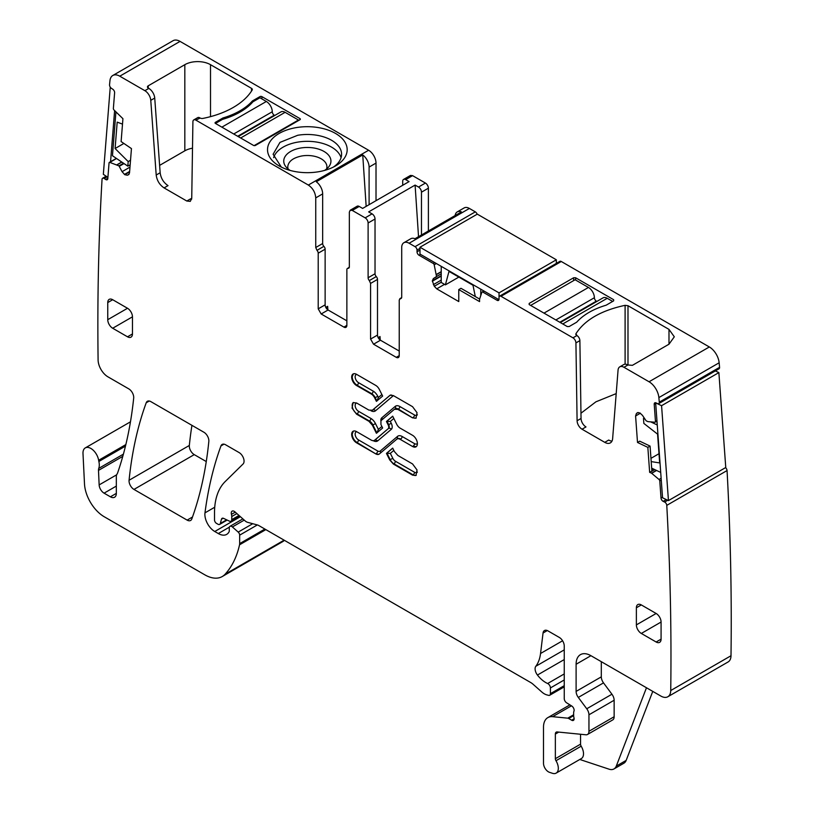 <?xml version="1.0" encoding="UTF-8"?>
<svg xmlns="http://www.w3.org/2000/svg" width="814" height="814" viewBox="0 0 814 814"><rect width="100%" height="100%" fill="white"/><g stroke="black" fill="none" stroke-linecap="round" stroke-linejoin="round"><path stroke-width="1.22" d="M222.944 117.969A67.776 39.123 180 0 0 252.421 100.956L259.92 96.632L259.92 97.772L252.869 101.842A67.776 39.123 180 0 1 222.497 119.373L215.456 123.443A1.394 0.804 180 0 1 215.038 122.873A1.394 0.804 180 0 1 215.456 122.304L222.944 117.969L222.944 119.241M259.92 97.772L266.341 101.475A8.384 4.843 60 0 1 272.263 111.752A2.798 1.618 60 0 0 274.247 115.171L274.756 115.466M238.197 136.569L280.922 111.905A8.384 4.843 60 0 1 285.114 112.322L298.453 120.024L254.121 145.614M298.453 120.594L298.453 120.024M612.667 301.424L607.234 298.29A8.384 4.843 -120 0 0 603.042 297.873L560.307 322.548M596.866 301.434L596.357 301.139A2.798 1.618 -120 0 1 594.383 297.721A8.384 4.843 -120 0 0 588.451 287.454L575.111 279.751L530.657 305.423M122.497 124.115L117.185 122.131L115.1 148.524L123.881 143.447M115.1 148.524L128.195 161.579L127.829 166.158L112.454 155.728L115.893 112.251L116.524 112.678M114.611 110.633L110.541 161.966M127.829 166.158L130.169 164.804M128.195 161.579L130.525 160.236M110.226 87.363L103.337 174.318L107.906 177.411M475.305 296.571L472.985 285.246L448.992 271.398L445.39 284.859L441.229 282.458L441.229 266.341M480.759 289.163L480.759 295.614M498.972 299.684L419.983 254.08L419.983 247.232L477.299 214.143L556.338 259.788L556.338 263.4M445.39 284.859L458.852 277.086M499.613 296.154L559.89 261.355A2.798 1.618 -120 0 1 561.284 261.498L501.007 296.296A2.798 1.618 -120 0 0 499.613 296.154A2.798 1.618 -120 0 0 499.033 297.436L499.033 292.867L556.338 259.788M499.033 292.867L419.983 247.232M650.956 458.343L658.994 453.703M651.19 461.609L659.666 462.932L657.57 434.137L643.854 423.412L643.487 418.416L644.179 418.02M660.714 472.435L651.668 468.131M657.264 424.979L650.732 421.876M644.861 419.078L643.487 418.416M718.874 372.598L725.762 467.511L668.457 500.59L662.545 497.781L655.657 402.879L661.568 405.687L718.874 372.598L715.364 370.93M668.457 500.59L661.568 405.687M288.166 169.027A19.567 11.294 180 0 1 287.78 166.799A19.567 11.294 180 0 1 287.8 166.351C288.634 161.152 293.315 157.692 301.841 155.962A19.567 11.294 180 0 1 311.518 155.759A19.567 11.294 180 0 1 326.913 166.799A19.567 11.294 180 0 1 326.526 169.027M324.542 170.421A23.596 13.624 0 0 0 328.887 166.656A23.596 13.624 0 0 0 325.122 152.137A23.596 13.624 0 0 0 300.702 148.016A23.596 13.624 0 0 0 285.806 166.656A23.596 13.624 0 0 0 290.15 170.421M273.626 157.672A34.239 19.77 180 0 1 297.71 142.124A34.239 19.77 180 0 1 341.066 157.672M281.339 167.094L273.107 154.253L279.945 142.399L297.71 135.277A34.239 19.77 180 0 1 341.585 154.243A34.239 19.77 180 0 1 333.384 167.084M318.559 171.744A39.825 22.996 0 0 0 335.51 165.944A39.825 22.996 0 0 0 341.595 137.953A39.825 22.996 0 0 0 296.133 127.625A39.825 22.996 0 0 0 279.182 165.944A39.825 22.996 0 0 0 318.559 171.744M210.511 64.682L251.506 88.35A2.798 1.618 180 0 1 252.32 89.489A2.798 1.618 180 0 1 252.167 90.018A79.65 45.981 180 0 1 203.012 118.396A2.798 1.618 180 0 1 200.122 118.02L195.869 120.126A4.192 2.422 60 0 0 193.773 119.912A4.192 2.422 60 0 0 192.908 121.774L191.738 198.27L190.293 201.373L186.803 201.027L164.072 187.902L168.02 185.623C163.543 182.601 160.918 178.307 160.155 172.741L154.731 98.056A8.384 4.843 60 0 0 148.82 88.4L148.26 88.075A2.798 1.618 180 0 1 147.446 86.935A2.798 1.618 180 0 1 148.26 85.796L184.819 64.682A18.162 10.49 180 0 1 210.511 64.682L210.511 116.646M195.869 120.126L308.333 185.053C312.83 188.156 315.303 192.44 315.74 197.883L322.659 193.895A10.48 6.054 60 0 0 316.3 181.746L362.739 154.935A10.48 6.054 60 0 1 369.098 167.084L376.017 163.085A10.48 6.054 60 0 0 368.61 150.254L308.333 185.053M180.047 41.392L119.78 76.19A13.97 8.069 -120 0 0 112.79 75.499L173.067 40.7A13.97 8.069 -120 0 1 180.047 41.392L368.61 150.254M119.78 76.19L144.872 90.68A8.384 4.843 60 0 1 150.773 100.336L154.731 98.056M259.92 96.632A1.394 0.804 180 0 1 261.894 96.632L299.939 118.59A1.394 0.804 180 0 1 300.346 119.159A1.394 0.804 180 0 1 299.939 119.729L299.939 118.59M215.456 122.304L215.456 123.443L253.49 145.401A1.394 0.804 180 0 0 255.474 145.401L299.939 119.729M184.819 64.682L184.819 150.824L159.615 165.374M184.819 150.824A18.162 10.49 180 0 1 192.501 148.189M191.656 199.176L190.751 198.748L186.803 201.027M199.817 117.837A4.192 2.422 -120 0 0 197.721 117.633L193.773 119.912M647.842 447.374L649.653 472.344L651.882 471.062L650.071 446.092L647.842 447.374L637.504 442.45L639.733 441.168L650.071 446.092M637.433 412.729L636.385 413.543L635.592 415.995L637.504 442.45M637.647 412.627L639.926 412.973L642.45 415.344L646.113 420.787L647.944 421.632L654.863 422.232A1.394 0.804 -120 0 0 655.178 422.171A1.394 0.804 -120 0 0 655.463 421.428L654.222 404.314A2.798 1.618 -120 0 1 654.792 402.838A2.798 1.618 -120 0 1 656.013 402.879L657.488 403.581A2.798 1.618 -120 0 0 658.719 403.632A2.798 1.618 -120 0 0 659.289 402.147A2773.817 1601.474 -120 0 0 658.872 397.578A13.97 8.069 -120 0 0 649.053 381.766L623.962 367.277A8.384 4.843 -120 0 0 619.769 366.86A8.384 4.843 -120 0 0 618.06 370.116L612.637 438.553A11.182 6.451 -120 0 1 610.347 442.887A11.182 6.451 -120 0 1 604.761 442.338L582.03 429.212A6.99 4.029 -120 0 1 577.095 420.757L575.925 342.908A4.192 2.422 -120 0 0 572.964 337.83L501.007 296.296M499.033 297.436L499.033 299.145A2.798 1.618 -120 0 1 498.453 300.427A2.798 1.618 -120 0 1 497.059 300.285L482.804 292.063A1.394 0.804 -120 0 0 482.102 291.992A1.394 0.804 -120 0 0 481.868 292.307L479.548 299.216L479.568 301.597L458.77 289.591L460.989 288.309L479.599 299.053M436.355 263.533L434.188 264.784L436.538 276.516L433.353 278.592L432.336 280.83L434.289 286.263L436.731 288.848L458.77 301.567L458.77 289.591M434.188 264.784A1.394 0.804 -120 0 0 433.252 263.451L418.996 255.22A2.798 1.618 -120 0 1 417.022 251.801L417.022 250.081A2.798 1.618 -120 0 0 415.048 246.662L409.116 243.244A10.48 6.054 -120 0 0 403.876 242.725A10.48 6.054 -120 0 0 401.709 247.517L401.709 297.151A2.798 1.618 -120 0 1 401.129 298.433A2.798 1.618 -120 0 1 400.468 298.555L399.236 299.959L399.236 355.626L396.276 357.336A4.192 2.422 -120 0 0 398.372 357.539A4.192 2.422 -120 0 0 399.236 355.626M401.658 297.609L399.816 298.677L401.567 297.924M369.342 280.586L376.261 276.587A2.798 1.618 -120 0 1 375.03 273.758L368.111 277.757A2.798 1.618 -120 0 0 369.342 280.586L370.584 283.414L370.584 339.082L373.545 344.21L396.276 357.336M368.111 277.757L368.111 222.985A4.192 2.422 -120 0 0 365.15 217.857L352.299 210.439L359.218 206.441L362.627 208.415L409.066 181.603L405.657 179.629L412.576 175.641L425.417 183.058L418.508 187.047L415.099 185.083L368.661 211.894L372.069 213.858L365.15 217.857M348.758 268.193L348.107 268.315L349.338 266.911L349.338 212.149L350.203 210.236L352.299 210.439M349.196 267.684L348.107 268.315A2.798 1.618 -120 0 0 347.446 268.437A2.798 1.618 -120 0 0 346.866 269.719L346.866 325.386L343.905 327.096A4.192 2.422 -120 0 0 346.001 327.309A4.192 2.422 -120 0 0 346.866 325.386M321.174 313.98L328.093 309.992A4.192 2.422 60 0 1 325.132 304.853L325.132 249.186L318.213 253.174L318.213 308.842L321.174 313.98L343.905 327.096M318.213 253.174A2.798 1.618 -120 0 0 316.982 250.346L315.74 247.517L315.74 197.883M164.072 187.902C159.585 184.88 156.96 180.586 156.196 175.03L150.773 100.336M112.79 75.499A13.97 8.069 -120 0 0 109.961 80.667A2773.797 1601.453 -120 0 0 109.544 84.758A2.798 1.618 -120 0 0 111.335 88.268L112.81 89.265A2.798 1.618 -120 0 1 114.611 92.776L113.37 108.455A1.394 0.804 -120 0 0 113.97 109.951L122.934 118.691L121.113 141.575L131.451 148.586L129.528 172.822L128.724 174.583M128.52 174.725L127.289 175.224L124.766 174.684L122.08 171.683L129.986 167.114M116.544 158.506L109.809 162.393L118.976 165.883L122.08 171.683M109.809 162.393A1.394 0.804 -120 0 0 109.33 162.424A1.394 0.804 -120 0 0 109.045 162.963L107.804 178.642A2.798 1.618 -120 0 1 107.234 179.721A2.798 1.618 -120 0 1 105.667 179.477L104.192 178.48A2.798 1.618 -120 0 0 102.625 178.235A2.798 1.618 -120 0 0 102.045 179.314A2773.817 1601.474 -120 0 0 98.097 359.93A13.97 8.069 -120 0 0 107.977 376.862L128.775 388.868A6.99 4.029 -120 0 1 133.689 398.056A508.638 293.661 -120 0 1 117.704 472.669A13.97 8.069 -120 0 1 116.962 474.206A6.99 4.029 -120 0 0 116.331 476.628L116.331 493.386L110.409 496.815A8.384 4.843 -120 0 0 114.601 497.222A8.384 4.843 -120 0 0 116.331 493.386M123.402 454.151L98.748 468.386A6.99 4.029 -120 0 0 98.494 470.39L99.145 484.91A6.99 4.029 -120 0 0 104.08 493.162L110.409 496.815M98.748 468.386A13.97 8.069 -120 0 0 98.87 461.477A13.97 8.069 -120 0 1 98.636 460.286A11.182 6.451 -120 0 0 93.183 450.183A11.182 6.451 -120 0 0 85.297 447.904A11.182 6.451 -120 0 0 82.997 453.571L84.493 483.882A27.951 16.138 -120 0 0 104.223 516.748L204.782 574.806A34.931 20.167 -120 0 0 222.253 576.536A34.931 20.167 -120 0 0 225.051 574.277A132.753 76.648 -120 0 0 239.54 544.81A6.99 4.029 -120 0 0 239.662 543.62L239.662 535.144A2.798 1.618 -120 0 0 238.197 532.091L232.397 526.953A3.49 2.015 -120 0 0 230.006 526.312A3.49 2.015 -120 0 0 229.283 527.91L229.283 530.759A3.49 2.015 -120 0 1 229.06 531.827A16.768 9.676 -120 0 1 226.689 534.381A16.768 9.676 -120 0 1 218.305 533.546L214.764 531.501A13.97 8.069 -120 0 1 204.975 512.861A489.082 282.366 -120 0 1 220.96 445.919A6.99 4.029 -120 0 1 222.13 444.444A6.99 4.029 -120 0 1 225.62 444.79L239.113 452.574A6.99 4.029 -120 0 1 243.528 458.262A6.99 4.029 -120 0 1 243.091 463.97L225.173 481.583A76.852 44.373 -120 0 0 214.509 512.759L214.509 519.953A2.798 1.618 -120 0 0 216.493 523.371L217.948 524.216A3.49 2.015 -120 0 0 219.688 524.389A3.49 2.015 -120 0 0 220.329 523.473L221.469 519.23A3.49 2.015 -120 0 1 222.11 518.325A3.49 2.015 -120 0 1 223.636 518.386L229.497 521.174A3.49 2.015 -120 0 0 231.034 521.235A3.49 2.015 -120 0 0 231.756 519.637L231.756 516.524A6.99 4.029 -120 0 0 231.451 514.356A4.192 2.422 -120 0 1 232.132 511.141A4.192 2.422 -120 0 1 234.992 511.904L245.106 520.868A6.99 4.029 -120 0 0 247.66 522.344L257.468 524.979A6.99 4.029 -120 0 1 258.74 525.518L530.626 682.488A13.97 8.069 -120 0 1 533.18 684.35L541.727 691.931A13.97 8.069 -120 0 0 546.845 694.891L548.585 695.349A3.49 2.015 -120 0 0 549.694 695.258A3.49 2.015 -120 0 0 550.417 693.66L550.417 687.942A3.49 2.015 -120 0 0 547.649 683.516A22.354 12.912 -120 0 1 537.444 675.04A6.99 4.029 -120 0 1 535.816 666.279A48.911 28.236 -120 0 0 540.547 653.5L543.05 633.007A6.99 4.029 -120 0 1 544.454 630.535A6.99 4.029 -120 0 1 547.944 630.881L559.31 637.433A6.99 4.029 -120 0 1 564.244 645.99L564.244 698.595A3.49 2.015 -120 0 0 566.615 702.818L571.754 706.023A3.49 2.015 -120 0 1 573.962 711.171A6.99 4.029 -120 0 0 573.636 713.023L573.636 715.425A6.99 4.029 -120 0 0 573.962 717.663A3.49 2.015 -120 0 1 573.402 720.39A3.49 2.015 -120 0 1 571.662 720.217L568.691 718.497A3.49 2.015 -120 0 0 567.745 718.172L552.645 716.676A20.961 12.098 -120 0 0 547.842 717.612A20.961 12.098 -120 0 0 543.498 727.207L543.498 763.288A6.99 4.029 -120 0 0 549.46 772.313L552.452 773.3A10.48 6.054 -120 0 0 556.145 773.117A10.48 6.054 -120 0 0 555.982 760.724A2.798 1.618 -120 0 1 555.351 758.699L555.351 734.055A4.192 2.422 -120 0 1 556.227 732.132A4.192 2.422 -120 0 1 557.183 731.949L585.897 734.788A6.99 4.029 -120 0 0 587.505 734.482A6.99 4.029 -120 0 0 588.949 731.277L588.949 714.794A6.99 4.029 -120 0 0 586.741 708.77L578.306 697.425A6.99 4.029 -120 0 1 576.109 691.401L576.109 664.255A20.961 12.098 -120 0 1 580.443 654.649A20.961 12.098 -120 0 1 590.923 655.687L660.856 696.062A13.97 8.069 -120 0 0 667.836 696.753A13.97 8.069 -120 0 0 670.736 690.537A2773.817 1601.474 -120 0 0 666.778 505.362A2.798 1.618 -120 0 0 664.641 502.055L663.166 501.343A2.798 1.618 -120 0 1 661.019 498.036L659.778 480.921A1.394 0.804 -120 0 0 659.014 479.477L651.546 473.188L656.399 470.38M649.653 472.344L651.546 473.188M661.08 622.038A6.99 4.029 -120 0 0 656.135 613.481L636.375 624.887A6.99 4.029 -120 0 0 641.32 633.445L656.135 642.002A6.99 4.029 -120 0 0 659.635 642.348A6.99 4.029 -120 0 0 661.08 639.153L661.08 622.038L641.32 633.445M656.135 613.481L641.32 604.924A6.99 4.029 -120 0 0 637.82 604.578A6.99 4.029 -120 0 0 636.375 607.773L636.375 624.887M133.974 489.428L187.128 520.115A6.99 4.029 -120 0 0 190.618 520.461A6.99 4.029 -120 0 0 191.799 518.976A489.082 282.366 -120 0 0 208.832 441.422A6.99 4.029 -120 0 0 203.917 432.254L150.875 401.638A6.99 4.029 -120 0 0 147.385 401.292A6.99 4.029 -120 0 0 146.215 402.767A489.082 282.366 -120 0 0 129.07 480.26A6.99 4.029 -120 0 0 133.974 489.428L194.251 454.629L206.268 461.558M132.458 333.944L132.458 316.829A6.99 4.029 -120 0 0 127.513 308.272L112.688 299.715A6.99 4.029 -120 0 0 109.198 299.369A6.99 4.029 -120 0 0 107.753 302.574L107.753 319.688A6.99 4.029 -120 0 0 112.688 328.246L127.513 336.803A6.99 4.029 -120 0 0 131.003 337.149A6.99 4.029 -120 0 0 132.458 333.944L127.513 336.803M667.836 696.753L728.113 661.955A13.97 8.069 -120 0 0 731.003 655.738A2773.817 1601.474 -120 0 0 727.055 470.563A2.798 1.618 -120 0 0 725.518 467.643M222.253 576.536L282.519 541.737A34.931 20.167 -120 0 0 284.432 540.354M376.017 200.682L376.017 163.085M402.696 185.277L402.696 181.349A4.192 2.422 60 0 1 403.561 179.426L410.48 175.437L412.576 175.641M428.388 230.993L428.388 188.187A4.192 2.422 -120 0 0 425.417 183.058M477.116 214.245A2.798 1.618 -120 0 0 475.315 211.864L469.393 208.445A10.48 6.054 -120 0 0 464.153 207.926L457.234 211.915A10.48 6.054 -120 0 0 455.138 215.547M561.284 261.498L709.33 346.968L649.053 381.766M658.719 403.632L718.996 368.834A2.798 1.618 -120 0 0 719.566 367.348A2773.847 1601.494 -120 0 0 719.149 362.779A13.97 8.069 -120 0 0 709.33 346.968M191.931 425.335A489.082 282.366 -120 0 0 189.336 445.462A6.99 4.029 -120 0 0 194.251 454.629M252.421 100.956L252.421 102.35M719.566 367.348L659.289 402.147M627.991 365.038L627.991 305.718L625.101 305.331C601.21 310.46 584.818 319.912 575.946 333.709L576.912 335.551L572.964 337.83M575.946 334.768L575.793 334.239M627.991 305.718L668.986 329.385L668.986 344.21L674.307 336.803L668.986 329.385M619.769 366.86L623.717 364.58A8.384 4.843 -120 0 1 627.909 364.998L632.427 365.323L668.986 344.21M575.61 277.757L573.636 277.757L529.171 303.429L529.171 304.568L529.171 303.429L529.171 304.568L567.216 326.526L569.19 326.526L576.678 322.202C583.414 314.743 593.243 309.076 606.155 305.189L613.654 300.854L613.654 299.715L575.61 277.757L575.61 280.036M613.654 300.854L613.654 299.715L613.654 300.854M604.761 442.338L608.709 440.048A11.182 6.451 -120 0 0 611.965 441.127M616.198 393.61L595.909 401.821L580.962 413.227M576.912 335.551A4.192 2.422 -120 0 1 579.883 340.628L581.043 418.477A6.99 4.029 -120 0 0 585.988 426.933L582.03 429.212M457.234 211.915A10.48 6.054 -120 0 1 461.426 211.915L414.987 238.726A10.48 6.054 -120 0 0 410.795 238.726L403.876 242.725M373.545 344.21L380.464 340.221L399.236 351.058M380.464 340.221A4.192 2.422 60 0 1 377.503 335.083L377.503 279.416A2.798 1.618 60 0 0 376.261 276.587M375.03 273.758L375.03 218.997A4.192 2.422 -120 0 0 372.069 213.858M350.203 210.236L357.122 206.237A4.192 2.422 60 0 1 359.218 206.441M328.093 309.992L346.866 320.828M325.132 249.186A2.798 1.618 -120 0 0 323.891 246.357A2.798 1.618 60 0 1 322.659 243.528L322.659 193.895M652.757 691.391L626.169 760.388A13.97 8.069 -120 0 1 623.87 763.227L613.99 768.935A13.97 8.069 -120 0 1 609.055 769.179L579.792 759.462M556.145 773.117L581.349 758.567A10.48 6.054 -120 0 0 581.176 746.184L555.982 760.724M580.555 734.259L580.555 744.159A2.798 1.618 -120 0 0 581.176 746.184M587.505 734.482L612.698 719.932A6.99 4.029 -120 0 0 614.143 716.737L614.143 700.244A6.99 4.029 -120 0 0 611.935 694.22L603.51 682.885L578.306 697.425M601.302 661.68L601.302 676.861A6.99 4.029 -120 0 0 603.51 682.885M727.055 470.563L666.778 505.362M390.028 395.268L372.558 410.144A6.288 3.632 60 0 1 372.303 410.266M356.532 414.143L368.915 421.296L372.374 425.193L376.404 433.272L382.641 427.981L380.942 424.582L380.942 420.706L394.403 409.279L397.863 409.371L412.556 417.847L415.985 418.193L417.033 412.698L412.556 406.674L393.386 395.604L390.191 395.217L372.374 410.205L368.915 410.114L356.532 402.961L353.103 402.625L352.055 408.109L356.532 414.143L357.031 413.858A6.848 3.958 60 0 1 352.187 405.474A6.848 3.958 60 0 1 353.368 402.492M394.403 409.279L395.217 408.77A6.288 3.632 60 0 1 398.361 409.086L412.556 417.847M393.386 464.061L412.556 475.132L415.985 475.468L417.033 469.973L412.556 463.949L397.863 455.464L394.403 451.567L392.684 448.107L386.447 453.388L389.703 459.9L390.191 459.615A6.705 3.877 60 0 0 393.884 463.777L393.386 464.061L389.703 459.9M386.447 421.469L392.684 416.178L396.713 424.257A6.288 3.632 -120 0 0 400.173 428.154L412.556 435.307A6.848 3.958 -120 0 1 417.033 441.341A6.848 3.958 -120 0 1 415.985 446.825A6.848 3.958 -120 0 1 412.556 446.489L400.173 439.336A6.288 3.632 -120 0 0 397.029 439.021A6.288 3.632 -120 0 0 396.713 439.245L379.385 453.947A6.705 3.877 -120 0 1 379.059 454.181A6.705 3.877 -120 0 1 375.702 453.846L356.532 442.785A6.848 3.958 -120 0 1 352.055 436.752A6.848 3.958 -120 0 1 353.103 431.257A6.848 3.958 -120 0 1 356.532 431.603L371.225 440.079A6.288 3.632 -120 0 0 374.369 440.394A6.288 3.632 -120 0 0 374.684 440.171L388.146 428.744A3.775 2.177 -120 0 0 388.146 424.867L386.447 421.469L390.333 421.428L391.28 423.311L388.146 424.867M356.532 374.328A6.848 3.958 -120 0 0 353.103 373.982A6.848 3.958 -120 0 0 352.055 379.477A6.848 3.958 -120 0 0 356.532 385.51L371.225 393.986A6.288 3.632 -120 0 1 374.684 397.883L376.404 401.343L382.641 396.062L379.385 389.55A6.705 3.877 -120 0 0 375.702 385.388L356.532 374.328M403.561 179.426A4.192 2.422 60 0 1 405.657 179.629M369.098 204.67L369.098 167.084M362.739 154.935L366.158 206.369M325.783 307.377L327.645 306.308L326.536 308.577M421.469 234.981L421.469 192.185A4.192 2.422 -120 0 0 418.508 187.047M415.099 185.083L418.528 236.681M378.154 337.617L380.016 336.538L380.25 340.089M613.99 768.935A13.97 8.069 -120 0 0 616.29 766.096L646.479 687.759M386.447 453.388L390.333 453.357L392.826 458.343L390.191 459.615L386.945 453.103L392.724 448.199M378.907 338.807L380.016 336.538M376.902 432.987L378.388 429.405L381.868 426.455M376.902 401.058L378.388 397.486L377.808 396.337L374.684 397.883M266.341 101.475L221.876 127.147M233.73 133.995L272.263 111.752M240.649 137.993L285.114 112.322M237.688 136.274L274.247 115.171M562.769 323.962L607.234 298.29M588.451 287.454L543.996 313.125M594.383 297.721L555.85 319.963M596.357 301.139L559.798 322.252M148.82 88.4L144.872 90.68M148.26 85.796L148.26 88.075M251.506 88.35L251.506 91.087M261.894 96.632L261.894 98.911M160.155 172.741L156.196 175.03M635.592 415.995L640.384 413.227M636.385 413.543L638.186 412.505M656.949 420.573L655.463 421.428M655.697 403.459L654.222 404.314M719.149 362.779L658.872 397.578M627.909 364.998L623.962 367.277M581.043 418.477L577.095 420.757M579.883 340.628L575.925 342.908M498.544 299.43L497.059 300.285M484.289 291.198L482.804 292.063M436.731 288.848L444.515 284.351M434.289 286.263L441.229 282.265M433.353 284.646L441.229 280.097M432.336 281.237L441.229 276.099M432.336 280.83L441.229 275.702M433.353 278.592L436.396 276.841M436.538 276.516L441.229 273.809M436.538 274.562L441.229 271.856M436.518 274.369L441.229 271.652M434.737 262.596L433.252 263.451M420.482 254.365L418.996 255.22M419.983 250.081L417.022 251.801M419.983 248.372L417.022 250.081M475.315 211.864L415.048 246.662M469.393 208.445L409.116 243.244M370.584 339.082L377.503 335.083M370.584 283.414L377.503 279.416M375.03 218.997L368.111 222.985M318.213 308.842L325.132 304.853M323.891 246.357L316.982 250.346M315.74 247.517L322.659 243.528M127.289 175.224L129.09 174.186M124.766 174.684L129.609 171.896M124.42 174.45L129.64 171.439M119.312 166.28L124.013 163.573M118.976 165.883L123.545 163.248M117.287 164.743L121.856 162.108M117.135 164.662L121.724 162.017M107.845 178.225L105.667 179.477M107.041 176.831L104.192 178.48M125.468 446.123L98.87 461.477M125.844 444.576L98.636 460.286M116.331 486.09L104.08 493.162M116.646 474.806L99.145 484.91M122.792 456.359L98.494 470.39M284.127 540.17L225.051 574.277M265.852 529.619L239.54 544.81M264.876 529.059L239.662 543.62M257.336 524.938L239.662 535.144M252.727 523.707L238.197 532.091M244.241 520.105L232.397 526.953M229.395 527.146L218.305 533.546M240.395 516.697L214.764 531.501M214.733 507.224L204.975 512.861M223.992 444.169L220.96 445.919M226.658 519.82L220.329 523.473M223.219 518.223L221.469 519.23M238.99 515.455L231.756 519.637M236.864 513.573L231.756 516.524M235.266 512.148L231.451 514.356M564.244 685.673L550.417 693.66M564.244 679.955L550.417 687.942M564.244 673.931L547.649 683.516M564.244 659.574L537.444 675.04M564.244 649.867L535.816 666.279M562.586 640.771L540.547 653.5M547.303 630.555L543.05 633.007M574.124 718.782L571.662 720.217M573.636 715.648L568.691 718.497M573.636 714.773L567.745 718.172M571.448 705.819L552.645 716.676M580.555 744.159L555.351 758.699M558.74 732.101L555.351 734.055M614.143 716.737L588.949 731.277M614.143 700.244L588.949 714.794M611.935 694.22L586.741 708.77M601.302 676.861L576.109 691.401M590.923 655.697L576.109 664.255M731.003 655.738L670.736 690.537M667.745 500.254L664.641 502.055M666.269 499.552L663.166 501.343M662.504 497.181L661.019 498.036M661.263 480.067L659.778 480.921M661.131 478.256L659.014 479.477M651.699 473.29L656.583 470.472M649.857 472.385L654.71 469.586M651.872 471.031L654.537 469.495L651.872 471.031M661.08 639.153L656.135 642.002M641.32 604.924L636.375 607.773M192.501 517.012L187.128 520.115M189.336 445.462L129.07 480.26M149.257 401.017L146.215 402.767M132.458 316.829L112.688 328.246M127.513 308.272L107.753 319.688M107.753 302.574L112.688 299.715M327.879 309.859L327.645 306.308M651.8 470.024L653.54 469.027M651.831 470.38L653.886 469.19M428.388 188.187L421.469 192.185M625.101 364.194L625.101 305.331M573.636 280.606L573.636 277.757M626.169 760.388L616.29 766.096M370.96 410.724A8.384 4.843 -120 0 0 375.498 410.805A2.096 1.699 -130.3 0 0 372.873 409.92A6.288 3.632 60 0 1 372.558 410.144M393.64 395.746A4.609 2.666 -120 0 0 392.826 396.103A2.096 1.699 -130.3 0 0 390.191 395.217A6.705 3.877 60 0 1 390.293 395.146M416.219 418.03A6.848 3.958 60 0 1 413.054 417.562A2.096 1.211 -60 0 0 414.529 414.998A4.752 2.747 -120 0 0 417.389 414.804M397.863 409.371L398.361 409.086A2.096 1.211 120 0 0 399.837 406.512L414.529 414.998M372.374 425.193L372.873 424.908L376.851 432.895M368.915 421.296L369.414 421.011A6.288 3.632 60 0 1 372.873 424.908L375.498 423.636L378.388 429.405M369.414 421.011L357.031 413.858A2.096 1.211 -60 0 0 358.506 411.294L370.899 418.447A2.096 1.211 120 0 1 369.414 421.011M412.556 475.132L413.054 474.837L393.884 463.777A2.096 1.211 -60 0 0 395.36 461.202L414.529 472.273A2.096 1.211 -60 0 1 413.054 474.837A6.848 3.958 60 0 0 416.219 475.305M400.173 439.336L412.556 446.489M397.283 438.899A6.288 3.632 -120 0 1 397.517 438.736A6.288 3.632 -120 0 1 400.661 439.051A2.096 1.211 120 0 0 402.147 436.487L414.529 443.64A2.096 1.211 -60 0 1 413.054 446.204L416.219 446.672M353.368 431.135L352.187 434.106C352.472 437.667 354.08 440.466 357.031 442.501L375.702 453.846M356.532 442.785L357.031 442.501A2.096 1.211 120 0 0 358.506 439.926L377.676 450.997A2.096 1.211 -60 0 1 376.2 453.561A6.705 3.877 -120 0 0 379.293 454.019M374.603 440.232A6.288 3.632 -120 0 0 374.867 440.109A6.288 3.632 -120 0 0 375.173 439.886L374.684 440.171M373.26 440.689A8.384 4.843 -120 0 0 377.808 440.781L375.173 439.886L388.146 428.744M377.808 440.781L391.28 429.344A2.096 1.699 49.7 0 0 388.644 428.459A3.775 2.177 -120 0 0 388.644 424.582L386.945 421.184L392.724 416.28M353.368 373.86L352.187 376.831C352.472 380.392 354.08 383.191 357.031 385.226L356.532 385.51M376.851 400.966L375.173 397.598A6.288 3.632 -120 0 0 371.723 393.701L371.225 393.986M377.808 396.337A8.384 4.843 -120 0 0 373.199 391.137A2.096 1.211 120 0 1 371.723 393.701L357.031 385.226A2.096 1.211 -60 0 0 358.506 382.651A4.752 2.747 -120 0 1 355.27 377.961A4.752 2.747 -120 0 1 356.756 374.45M392.826 396.103L375.498 410.805M395.146 408.811A2.096 1.699 49.7 0 0 395.228 406.389A8.384 4.843 -120 0 1 399.837 406.512M382 419.81A2.096 1.699 49.7 0 0 381.766 417.826L395.228 406.389M381.766 417.826A5.871 3.388 -120 0 0 380.86 420.777M375.498 423.636A8.384 4.843 -120 0 0 370.899 418.447M356.756 403.093A4.752 2.747 -120 0 0 355.27 406.593A4.752 2.747 -120 0 0 358.506 411.294M414.529 472.273A4.752 2.747 -120 0 0 417.389 472.079M392.826 458.343A4.609 2.666 -120 0 0 395.36 461.202M393.823 450.396L390.333 453.357M414.529 443.64A4.752 2.747 -120 0 0 417.389 443.447M402.147 436.487A8.384 4.843 -120 0 0 397.537 436.365L397.212 438.96M397.537 436.365L380.209 451.068A2.096 1.699 -130.3 0 1 380.443 453.052M377.676 450.997A4.609 2.666 -120 0 0 380.209 451.068M356.756 431.725A4.752 2.747 -120 0 0 355.27 435.236A4.752 2.747 -120 0 0 358.506 439.926M391.28 429.344A5.871 3.388 -120 0 0 391.28 423.311M393.823 418.467L390.333 421.428M381.868 394.525L378.388 397.486M373.199 391.137L358.506 382.651M656.979 421.123L655.178 422.171M483.882 290.964L482.102 291.992M349.298 267.379L347.446 268.437M116.351 158.374L109.33 162.424M106.125 176.211L102.625 178.235M130.464 421.825L85.297 447.904M242.867 518.884L230.006 526.312M227.177 520.065L219.688 524.389M239.804 516.178L231.034 521.235M564.244 686.853L549.694 695.258M569.912 704.863L547.842 717.612"/></g></svg>
